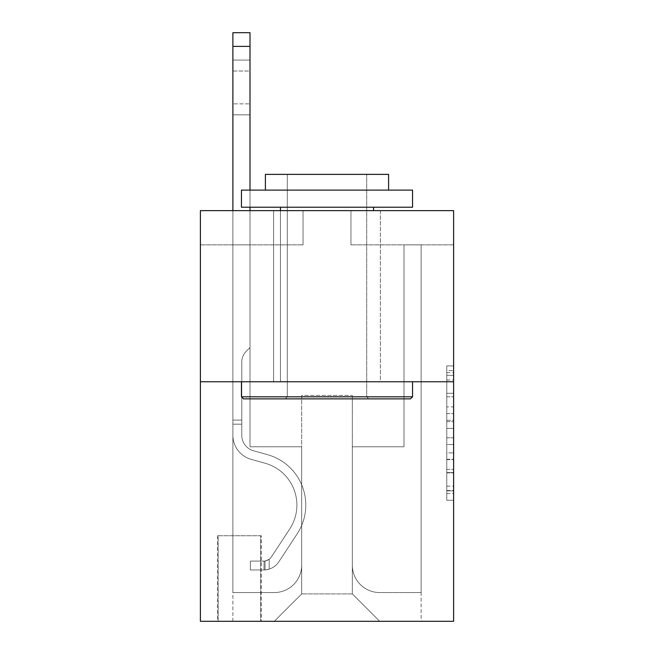 <?xml version="1.0" encoding="UTF-8"?>
<svg xmlns="http://www.w3.org/2000/svg" width="654" height="654" viewBox="0 0 654 654"><rect width="100%" height="100%" fill="white"/><g stroke="black" fill="none" stroke-linecap="round" stroke-linejoin="round"><path stroke-width="0.49" stroke-dasharray="3.27 2.45" d="M446.772 406.886L446.772 428.386L453.614 428.386L453.614 493.549L453.614 372.625L453.614 428.386L446.772 428.386L446.772 370.605L446.772 500.269L446.772 365.905L446.772 490.86L453.614 490.86L446.772 490.86L453.614 490.86L446.772 490.86L446.772 469.359L446.772 500.269L453.614 500.269L453.614 365.905L453.614 490.525L453.614 437.788L446.772 437.788L453.614 437.788L453.614 469.359L453.614 375.306L446.772 375.306L453.614 375.306L453.614 500.269L453.614 372.625L453.614 500.269L446.772 500.269L446.772 365.905L453.614 365.905L453.614 372.625L453.614 365.905L453.614 372.625L453.614 365.905L453.614 370.605L453.614 365.905L446.772 365.905L446.772 375.306L453.614 375.306L446.772 375.306L446.772 406.886L453.614 406.886M380.383 210.645L380.383 381.756L273.617 381.756L380.383 381.756L273.617 381.756L380.383 381.756L380.383 210.645L273.617 210.645L273.617 381.756L273.617 210.645L380.383 210.645M261.298 535.749L217.496 535.749L261.298 535.749L261.298 621.3L217.496 621.3L261.298 621.3M217.496 535.749L217.496 621.3M453.614 420.318L453.614 413.606L453.614 420.318L446.772 420.318L446.772 393.283L446.772 472.891L446.772 452.903L453.614 452.903L446.772 452.903L446.772 500.269L453.614 500.269L446.772 500.269L453.614 500.269L446.772 500.269L446.772 365.905L453.614 365.905L446.772 365.905L453.614 365.905L446.772 365.905L446.772 420.318L453.614 420.318M453.614 381.756L453.614 621.3L200.386 621.3L200.386 381.756L453.614 381.756L453.614 210.645L350.953 210.645L453.614 210.645L453.614 244.866L453.614 210.645L200.386 210.645L303.047 210.645L200.386 210.645L200.386 381.756L453.614 381.756L200.386 381.756M453.614 244.866L350.953 244.866L453.614 244.866M404 244.866L421.111 244.866L404 244.866L421.111 244.866L404 244.866L421.111 244.866L404 244.866L421.111 244.866L404 244.866L421.111 244.866L404 244.866L421.111 244.866L404 244.866L421.111 244.866L404 244.866L421.111 244.866L404 244.866L421.111 244.866L404 244.866L421.111 244.866L404 244.866L421.111 244.866L404 244.866L421.111 244.866L404 244.866L404 446.772L352.326 446.772L352.326 593.922L301.674 593.922L352.326 593.922L379.704 621.3L421.111 621.3L421.111 244.866L421.111 621.3L274.296 621.3L379.704 621.3L352.326 593.922L379.704 621.3L352.326 593.922L352.326 395.441L352.326 565.179A27.378 27.378 0 0 0 379.704 592.557L421.111 592.557L421.111 244.866L421.111 592.557L421.111 244.866L421.111 592.557L421.111 244.866L421.111 592.557L421.111 244.866L421.111 592.557L421.111 244.866L421.111 592.557L421.111 244.866L421.111 592.557L421.111 244.866L421.111 592.557L421.111 244.866L421.111 592.557L421.111 244.866L421.111 592.557L421.111 244.866L421.111 592.557L379.704 592.557A27.378 27.378 0 0 1 352.326 565.179A27.378 27.378 0 0 0 379.704 592.557A27.378 27.378 0 0 1 352.326 565.179A27.378 27.378 0 0 0 379.704 592.557A27.378 27.378 0 0 1 352.326 565.179A27.378 27.378 0 0 0 379.704 592.557A27.378 27.378 0 0 1 352.326 565.179A27.378 27.378 0 0 0 379.704 592.557A27.378 27.378 0 0 1 352.326 565.179A27.378 27.378 0 0 0 379.704 592.557A27.378 27.378 0 0 1 352.326 565.179A27.378 27.378 0 0 0 379.704 592.557A27.378 27.378 0 0 1 352.326 565.179A27.378 27.378 0 0 0 379.704 592.557A27.378 27.378 0 0 1 352.326 565.179A27.378 27.378 0 0 0 379.704 592.557A27.378 27.378 0 0 1 352.326 565.179A27.378 27.378 0 0 0 379.704 592.557A27.378 27.378 0 0 1 352.326 565.179A27.378 27.378 0 0 0 379.704 592.557A27.378 27.378 0 0 1 352.326 565.179L352.326 446.772L352.326 565.179L352.326 446.772L352.326 565.179L352.326 446.772L352.326 565.179L352.326 446.772L352.326 565.179L352.326 446.772L352.326 565.179L352.326 446.772L352.326 565.179L352.326 446.772L352.326 565.179L352.326 446.772L352.326 565.179L352.326 446.772L352.326 565.179L352.326 446.772L352.326 565.179L352.326 446.772L404 446.772L352.326 446.772L404 446.772L352.326 446.772L404 446.772L352.326 446.772L404 446.772L352.326 446.772L404 446.772L352.326 446.772L404 446.772L352.326 446.772L404 446.772L352.326 446.772L404 446.772L352.326 446.772L404 446.772L352.326 446.772L404 446.772L352.326 446.772L404 446.772L352.326 446.772L404 446.772L404 244.866M200.386 244.866L303.047 244.866L200.386 244.866L200.386 210.645L200.386 244.866M232.889 244.866L250 244.866L232.889 244.866L250 244.866L232.889 244.866L250 244.866L232.889 244.866L250 244.866L232.889 244.866L250 244.866L232.889 244.866L250 244.866L232.889 244.866L250 244.866L232.889 244.866L250 244.866L232.889 244.866L250 244.866L232.889 244.866L250 244.866L232.889 244.866L250 244.866L232.889 244.866L250 244.866L232.889 244.866L232.889 621.3L274.296 621.3L301.674 593.922L301.674 446.772L250 446.772L250 244.866L250 446.772L250 244.866L250 446.772L250 244.866L250 446.772L250 244.866L250 446.772L250 244.866L250 446.772L250 244.866L250 446.772L250 244.866L250 446.772L250 244.866L250 446.772L250 244.866L250 446.772L250 244.866L250 446.772L250 244.866L250 446.772L250 244.866L250 446.772L301.674 446.772L250 446.772L301.674 446.772L250 446.772L301.674 446.772L250 446.772L301.674 446.772L250 446.772L301.674 446.772L250 446.772L301.674 446.772L250 446.772L301.674 446.772L250 446.772L301.674 446.772L250 446.772L301.674 446.772L250 446.772L301.674 446.772L250 446.772L301.674 446.772L250 446.772L301.674 446.772L301.674 593.922L274.296 621.3L301.674 593.922L274.296 621.3L232.889 621.3L232.889 244.866L232.889 592.557L274.296 592.557A27.378 27.378 0 0 0 301.674 565.179L301.674 446.772L301.674 565.179A27.378 27.378 0 0 1 274.296 592.557A27.378 27.378 0 0 0 301.674 565.179A27.378 27.378 0 0 1 274.296 592.557A27.378 27.378 0 0 0 301.674 565.179A27.378 27.378 0 0 1 274.296 592.557A27.378 27.378 0 0 0 301.674 565.179A27.378 27.378 0 0 1 274.296 592.557A27.378 27.378 0 0 0 301.674 565.179A27.378 27.378 0 0 1 274.296 592.557A27.378 27.378 0 0 0 301.674 565.179A27.378 27.378 0 0 1 274.296 592.557A27.378 27.378 0 0 0 301.674 565.179A27.378 27.378 0 0 1 274.296 592.557A27.378 27.378 0 0 0 301.674 565.179A27.378 27.378 0 0 1 274.296 592.557A27.378 27.378 0 0 0 301.674 565.179A27.378 27.378 0 0 1 274.296 592.557A27.378 27.378 0 0 0 301.674 565.179A27.378 27.378 0 0 1 274.296 592.557A27.378 27.378 0 0 0 301.674 565.179A27.378 27.378 0 0 1 274.296 592.557L232.889 592.557L274.296 592.557L232.889 592.557L274.296 592.557L232.889 592.557L274.296 592.557L232.889 592.557L274.296 592.557L232.889 592.557L274.296 592.557L232.889 592.557L274.296 592.557L232.889 592.557L274.296 592.557L232.889 592.557L274.296 592.557L232.889 592.557L274.296 592.557L232.889 592.557L274.296 592.557L232.889 592.557L232.889 244.866M218.174 621.3L260.611 621.3L218.174 621.3L218.174 535.749L260.611 535.749L260.611 621.3L260.611 535.749L218.174 535.749L218.174 621.3M301.674 395.441L301.674 593.922L301.674 395.441L352.326 395.441L301.674 395.441M350.953 244.866L350.953 210.645L350.953 244.866M303.047 244.866L303.047 210.645L303.047 244.866M446.772 428.386L453.614 428.386L446.772 428.386M446.772 370.605L446.772 365.905L446.772 370.605L453.614 370.605L446.772 370.605M446.772 472.556L446.772 444.507L446.772 472.556L453.614 472.556L446.772 472.556M446.772 444.507L446.772 437.788L453.614 437.788L446.772 437.788L446.772 444.507L453.614 444.507L446.772 444.507M446.772 393.283L446.772 375.306L446.772 393.283L453.614 393.283L446.772 393.283M446.772 365.905L453.614 365.905L446.772 365.905L446.772 372.625L446.772 365.905L453.614 365.905M446.772 500.269L453.614 500.269L446.772 500.269L446.772 493.549L446.772 500.269M232.889 210.645L232.889 435.286A24.983 24.983 0 0 0 251.169 459.345A24.983 24.983 0 0 1 232.889 435.286A24.983 24.983 0 0 0 251.169 459.345A24.983 24.983 0 0 1 232.889 435.286A24.983 24.983 0 0 0 251.169 459.345A24.983 24.983 0 0 1 232.889 435.286A24.983 24.983 0 0 0 251.169 459.345A24.983 24.983 0 0 1 232.889 435.286A24.983 24.983 0 0 0 251.169 459.345A24.983 24.983 0 0 1 232.889 435.286A24.983 24.983 0 0 0 251.169 459.345A24.983 24.983 0 0 1 232.889 435.286A24.983 24.983 0 0 0 251.169 459.345A24.983 24.983 0 0 1 232.889 435.286A24.983 24.983 0 0 0 251.169 459.345A24.983 24.983 0 0 1 232.889 435.286A24.983 24.983 0 0 0 251.169 459.345A24.983 24.983 0 0 1 232.889 435.286A24.983 24.983 0 0 0 251.169 459.345A24.983 24.983 0 0 1 232.889 435.286A24.983 24.983 0 0 0 251.169 459.345A24.983 24.983 0 0 1 232.889 435.286A24.983 24.983 0 0 0 251.169 459.345A24.983 24.983 0 0 1 232.889 435.286A24.983 24.983 0 0 0 251.169 459.345L265.091 463.228A43.458 43.458 0 0 1 289.763 528.931A43.458 43.458 0 0 0 265.091 463.228A43.458 43.458 0 0 1 289.763 528.931A43.458 43.458 0 0 0 265.091 463.228L251.169 459.345L265.091 463.228A43.458 43.458 0 0 1 289.763 528.931A43.458 43.458 0 0 0 265.091 463.228L251.169 459.345L265.091 463.228A43.458 43.458 0 0 1 289.763 528.931A43.458 43.458 0 0 0 265.091 463.228A43.458 43.458 0 0 1 289.763 528.931A43.458 43.458 0 0 0 265.091 463.228L251.169 459.345L265.091 463.228A43.458 43.458 0 0 1 289.763 528.931A43.458 43.458 0 0 0 265.091 463.228L251.169 459.345L265.091 463.228A43.458 43.458 0 0 1 289.763 528.931A43.458 43.458 0 0 0 265.091 463.228A43.458 43.458 0 0 1 289.763 528.931A43.458 43.458 0 0 0 265.091 463.228L251.169 459.345L265.091 463.228A43.458 43.458 0 0 1 289.763 528.931A43.458 43.458 0 0 0 265.091 463.228L251.169 459.345L265.091 463.228A43.458 43.458 0 0 1 289.763 528.931A43.458 43.458 0 0 0 265.091 463.228A43.458 43.458 0 0 1 289.763 528.931A43.458 43.458 0 0 0 265.091 463.228L251.169 459.345L265.091 463.228A43.458 43.458 0 0 1 289.763 528.931A43.458 43.458 0 0 0 265.091 463.228A43.458 43.458 0 0 1 289.763 528.931L271.418 556.897L289.763 528.931A43.458 43.458 0 0 0 265.091 463.228L251.169 459.345L265.091 463.228A43.458 43.458 0 0 1 289.763 528.931L271.418 556.897L289.763 528.931A43.458 43.458 0 0 0 265.091 463.228A43.458 43.458 0 0 1 289.763 528.931L271.418 556.897L289.763 528.931A43.458 43.458 0 0 0 265.091 463.228A43.458 43.458 0 0 1 289.763 528.931L271.418 556.897L289.763 528.931A43.458 43.458 0 0 0 265.091 463.228A43.458 43.458 0 0 1 289.763 528.931L271.418 556.897L289.763 528.931A43.458 43.458 0 0 0 265.091 463.228A43.458 43.458 0 0 1 289.763 528.931L271.418 556.897L289.763 528.931A43.458 43.458 0 0 0 265.091 463.228A43.458 43.458 0 0 1 289.763 528.931L271.418 556.897L289.763 528.931A43.458 43.458 0 0 0 265.091 463.228A43.458 43.458 0 0 1 289.763 528.931L271.418 556.897A9.238 9.238 0 0 1 269.17 559.276C263.979 561.655 263.979 561.655 269.17 559.276C263.979 561.655 263.979 561.655 269.17 559.276A9.238 9.238 0 0 0 271.418 556.897L289.763 528.931L271.418 556.897A9.238 9.238 0 0 1 264.036 561.067A9.238 9.238 0 0 0 271.418 556.897A9.238 9.238 0 0 1 269.17 559.276C263.979 561.655 263.979 561.655 269.17 559.276C263.979 561.655 263.979 561.655 269.17 559.276A9.238 9.238 0 0 0 271.418 556.897L289.763 528.931A43.458 43.458 0 0 0 265.091 463.228A43.458 43.458 0 0 1 289.763 528.931L271.418 556.897A9.238 9.238 0 0 1 264.036 561.067A9.238 9.238 0 0 0 271.418 556.897A9.238 9.238 0 0 1 269.17 559.276C263.979 561.655 263.979 561.655 269.17 559.276C263.979 561.655 263.979 561.655 269.17 559.276A9.238 9.238 0 0 0 271.418 556.897L289.763 528.931L271.418 556.897A9.238 9.238 0 0 1 264.036 561.067A9.238 9.238 0 0 0 271.418 556.897A9.238 9.238 0 0 1 269.17 559.276C263.979 561.655 263.979 561.655 269.17 559.276C263.979 561.655 263.979 561.655 269.17 559.276A9.238 9.238 0 0 0 271.418 556.897L289.763 528.931L271.418 556.897A9.238 9.238 0 0 1 264.036 561.067A9.238 9.238 0 0 0 271.418 556.897A9.238 9.238 0 0 1 269.17 559.276C263.979 561.655 263.979 561.655 269.17 559.276C263.979 561.655 263.979 561.655 269.17 559.276A9.238 9.238 0 0 0 271.418 556.897L289.763 528.931A43.458 43.458 0 0 0 265.091 463.228A43.458 43.458 0 0 1 289.763 528.931L271.418 556.897A9.238 9.238 0 0 1 264.036 561.067A9.238 9.238 0 0 0 271.418 556.897A9.238 9.238 0 0 1 269.17 559.276C263.979 561.655 263.979 561.655 269.17 559.276C263.979 561.655 263.979 561.655 269.17 559.276A9.238 9.238 0 0 0 271.418 556.897L289.763 528.931L271.418 556.897A9.238 9.238 0 0 1 264.036 561.067A9.238 9.238 0 0 0 271.418 556.897A9.238 9.238 0 0 1 269.17 559.276C263.979 561.655 263.979 561.655 269.17 559.276C263.979 561.655 263.979 561.655 269.17 559.276A9.238 9.238 0 0 0 271.418 556.897L289.763 528.931L271.418 556.897A9.238 9.238 0 0 1 264.036 561.067A9.238 9.238 0 0 0 271.418 556.897A9.238 9.238 0 0 1 269.17 559.276C263.979 561.655 263.979 561.655 269.17 559.276C263.979 561.655 263.979 561.655 269.17 559.276A9.238 9.238 0 0 0 271.418 556.897L289.763 528.931A43.458 43.458 0 0 0 265.091 463.228A43.458 43.458 0 0 1 289.763 528.931L271.418 556.897A9.238 9.238 0 0 1 264.036 561.067A9.238 9.238 0 0 0 271.418 556.897A9.238 9.238 0 0 1 269.17 559.276C263.979 561.655 263.979 561.655 269.17 559.276C263.979 561.655 263.979 561.655 269.17 559.276A9.238 9.238 0 0 0 271.418 556.897L289.763 528.931L271.418 556.897A9.238 9.238 0 0 1 264.036 561.067A9.238 9.238 0 0 0 271.418 556.897A9.238 9.238 0 0 1 269.17 559.276C263.979 561.655 263.979 561.655 269.17 559.276C263.979 561.655 263.979 561.655 269.17 559.276A9.238 9.238 0 0 0 271.418 556.897L289.763 528.931L271.418 556.897A9.238 9.238 0 0 1 264.036 561.067A9.238 9.238 0 0 0 271.418 556.897A9.238 9.238 0 0 1 269.17 559.276C263.979 561.655 263.979 561.655 269.17 559.276C263.979 561.655 263.979 561.655 269.17 559.276A9.238 9.238 0 0 0 271.418 556.897L289.763 528.931L271.418 556.897A9.238 9.238 0 0 1 264.036 561.067A9.238 9.238 0 0 0 271.418 556.897A9.238 9.238 0 0 1 269.17 559.276A9.238 9.238 0 0 0 271.418 556.897L289.763 528.931L271.418 556.897A9.238 9.238 0 0 1 264.036 561.067L250.343 561.075L250.343 569.969L250.343 561.075L264.036 561.067L264.036 569.969L250.343 569.969L264.036 569.969L264.036 561.067L250.343 561.075L250.343 569.969L250.343 561.075L264.036 561.067L264.036 569.969L250.343 569.969L264.036 569.969L264.036 561.067L250.343 561.075L250.343 569.969L250.343 561.075L264.036 561.067L264.036 569.969L250.343 569.969L264.036 569.969L264.036 561.067L250.343 561.075L250.343 569.969L250.343 561.075L264.036 561.067L264.036 569.969L250.343 569.969L264.036 569.969L264.036 561.067L250.343 561.075L250.343 569.969L250.343 561.075L264.036 561.067L264.036 569.969L250.343 569.969L264.036 569.969L264.036 561.067L250.343 561.075L250.343 569.969L250.343 561.075L264.036 561.067L264.036 569.969L250.343 569.969L264.036 569.969L264.036 561.067L250.343 561.075L250.343 569.969L250.343 561.075L264.036 561.067L264.036 569.969L250.343 569.969L264.036 569.969L264.036 561.067L250.343 561.075L250.343 569.969L250.343 561.075L264.036 561.067L264.036 569.969L250.343 569.969L264.036 569.969L264.036 561.067L250.343 561.075L250.343 569.969L250.343 561.075L264.036 561.067L264.036 569.969L250.343 569.969L264.036 569.969L264.036 561.067L250.343 561.075L250.343 569.969L250.343 561.075L264.036 561.067L264.036 569.969L250.343 569.969L264.036 569.969L264.036 561.067L250.343 561.075L250.343 569.969L250.343 561.075L264.036 561.067L264.036 569.969L250.343 569.969L264.036 569.969L264.036 561.067L250.343 561.075L264.036 561.067L264.036 569.969L264.036 561.067A9.238 9.238 0 0 0 271.418 556.897L289.763 528.931A43.458 43.458 0 0 0 265.091 463.228L251.169 459.345A24.983 24.983 0 0 1 232.889 435.286L232.889 32.7L232.889 435.286A24.983 24.983 0 0 0 251.169 459.345A24.983 24.983 0 0 1 232.889 435.286L232.889 46.385L232.889 435.286A24.983 24.983 0 0 0 251.169 459.345A24.983 24.983 0 0 1 232.889 435.286L232.889 46.385L232.889 435.286A24.983 24.983 0 0 0 251.169 459.345A24.983 24.983 0 0 1 232.889 435.286L232.889 46.385L232.889 435.286A24.983 24.983 0 0 0 251.169 459.345L265.091 463.228L251.169 459.345A24.983 24.983 0 0 1 232.889 435.286L232.889 46.385L232.889 435.286A24.983 24.983 0 0 0 251.169 459.345A24.983 24.983 0 0 1 232.889 435.286L232.889 46.385L232.889 435.286A24.983 24.983 0 0 0 251.169 459.345A24.983 24.983 0 0 1 232.889 435.286L232.889 46.385L232.889 435.286A24.983 24.983 0 0 0 251.169 459.345L265.091 463.228L251.169 459.345A24.983 24.983 0 0 1 232.889 435.286L232.889 46.385L232.889 435.286A24.983 24.983 0 0 0 251.169 459.345A24.983 24.983 0 0 1 232.889 435.286L232.889 46.385L232.889 435.286A24.983 24.983 0 0 0 251.169 459.345A24.983 24.983 0 0 1 232.889 435.286L232.889 46.385L232.889 435.286A24.983 24.983 0 0 0 251.169 459.345L265.091 463.228A43.458 43.458 0 0 1 289.763 528.931A43.458 43.458 0 0 0 265.091 463.228L251.169 459.345A24.983 24.983 0 0 1 232.889 435.286L232.889 46.385L232.889 435.286A24.983 24.983 0 0 0 251.169 459.345A24.983 24.983 0 0 1 232.889 435.286L232.889 32.7L250 32.7L250 347.536L246.149 351.386A14.87 14.87 0 0 0 241.792 361.907A14.87 14.87 0 0 1 246.149 351.386L250 347.536L250 32.7L232.889 32.7L250 32.7L250 347.536L246.149 351.386A14.87 14.87 0 0 0 241.792 361.907A14.87 14.87 0 0 1 246.149 351.386L250 347.536L250 32.7L232.889 32.7L250 32.7L250 347.536L246.149 351.386A14.87 14.87 0 0 0 241.792 361.907A14.87 14.87 0 0 1 246.149 351.386L250 347.536L250 32.7L232.889 32.7L250 32.7L250 347.536L246.149 351.386A14.87 14.87 0 0 0 241.792 361.907A14.87 14.87 0 0 1 246.149 351.386L250 347.536L250 32.7L232.889 32.7L250 32.7L250 347.536L246.149 351.386A14.87 14.87 0 0 0 241.792 361.907A14.87 14.87 0 0 1 246.149 351.386L250 347.536L250 32.7L232.889 32.7L250 32.7L250 347.536L246.149 351.386A14.87 14.87 0 0 0 241.792 361.907A14.87 14.87 0 0 1 246.149 351.386L250 347.536L250 32.7L232.889 32.7L250 32.7L250 347.536L246.149 351.386A14.87 14.87 0 0 0 241.792 361.907A14.87 14.87 0 0 1 246.149 351.386L250 347.536L250 32.7L232.889 32.7L250 32.7L250 347.536L246.149 351.386A14.87 14.87 0 0 0 241.792 361.907A14.87 14.87 0 0 1 246.149 351.386L250 347.536L250 32.7L232.889 32.7L250 32.7L250 347.536L246.149 351.386A14.87 14.87 0 0 0 241.792 361.907A14.87 14.87 0 0 1 246.149 351.386L250 347.536L250 32.7L232.889 32.7L250 32.7L250 347.536L246.149 351.386A14.87 14.87 0 0 0 241.792 361.907A14.87 14.87 0 0 1 246.149 351.386L250 347.536L250 32.7L232.889 32.7L250 32.7L250 347.536L246.149 351.386A14.87 14.87 0 0 0 241.792 361.907A14.87 14.87 0 0 1 246.149 351.386L250 347.536L250 32.7L232.889 32.7L250 32.7L250 347.536L246.149 351.386A14.87 14.87 0 0 0 241.792 361.907A14.87 14.87 0 0 1 246.149 351.386L250 347.536L250 210.645M241.792 420.081L232.889 420.081L241.792 420.081L241.792 435.286L241.792 361.907L241.792 435.286L241.792 420.081L232.889 420.081L241.792 420.081L241.792 435.286A16.08 16.08 0 0 0 253.556 450.778A16.08 16.08 0 0 1 241.792 435.286L241.792 361.907L241.792 435.286A16.08 16.08 0 0 0 253.556 450.778A16.08 16.08 0 0 1 241.792 435.286L241.792 361.907L241.792 435.286L241.792 420.081L232.889 420.081L241.792 420.081L241.792 435.286A16.08 16.08 0 0 0 253.556 450.778A16.08 16.08 0 0 1 241.792 435.286L241.792 361.907L241.792 435.286A16.08 16.08 0 0 0 253.556 450.778L267.486 454.661L253.556 450.778A16.08 16.08 0 0 1 241.792 435.286L241.792 361.907L241.792 435.286L241.792 420.081L232.889 420.081L241.792 420.081L241.792 435.286A16.08 16.08 0 0 0 253.556 450.778A16.08 16.08 0 0 1 241.792 435.286L241.792 361.907L241.792 435.286A16.08 16.08 0 0 0 253.556 450.778A16.08 16.08 0 0 1 241.792 435.286L241.792 361.907L241.792 435.286L241.792 420.081L232.889 420.081L241.792 420.081L241.792 435.286A16.08 16.08 0 0 0 253.556 450.778L267.486 454.661L253.556 450.778A16.08 16.08 0 0 1 241.792 435.286L241.792 361.907L241.792 435.286A16.08 16.08 0 0 0 253.556 450.778A16.08 16.08 0 0 1 241.792 435.286L241.792 361.907L241.792 435.286L241.792 420.081L232.889 420.081L241.792 420.081L241.792 435.286A16.08 16.08 0 0 0 253.556 450.778A16.08 16.08 0 0 1 241.792 435.286L241.792 361.907L241.792 435.286A16.08 16.08 0 0 0 253.556 450.778L267.486 454.661L253.556 450.778A16.08 16.08 0 0 1 241.792 435.286L241.792 420.081M264.036 569.969A18.14 18.14 0 0 0 278.857 561.778L297.202 533.819A52.361 52.361 0 0 0 267.486 454.661A52.361 52.361 0 0 1 297.202 533.819A52.361 52.361 0 0 0 267.486 454.661L253.556 450.778A16.08 16.08 0 0 1 241.792 435.286A16.08 16.08 0 0 0 253.556 450.778A16.08 16.08 0 0 1 241.792 435.286L241.792 361.907L241.792 435.286A16.08 16.08 0 0 0 253.556 450.778L267.486 454.661L253.556 450.778A16.08 16.08 0 0 1 241.792 435.286A16.08 16.08 0 0 0 253.556 450.778A16.08 16.08 0 0 1 241.792 435.286A16.08 16.08 0 0 0 253.556 450.778L267.486 454.661L253.556 450.778A16.08 16.08 0 0 1 241.792 435.286A16.08 16.08 0 0 0 253.556 450.778L267.486 454.661A52.361 52.361 0 0 1 297.202 533.819A52.361 52.361 0 0 0 267.486 454.661L253.556 450.778A16.08 16.08 0 0 1 241.792 435.286A16.08 16.08 0 0 0 253.556 450.778A16.08 16.08 0 0 1 241.792 435.286A16.08 16.08 0 0 0 253.556 450.778L267.486 454.661L253.556 450.778A16.08 16.08 0 0 1 241.792 435.286A16.08 16.08 0 0 0 253.556 450.778L267.486 454.661L253.556 450.778A16.08 16.08 0 0 1 241.792 435.286A16.08 16.08 0 0 0 253.556 450.778A16.08 16.08 0 0 1 241.792 435.286A16.08 16.08 0 0 0 253.556 450.778L267.486 454.661A52.361 52.361 0 0 1 297.202 533.819L278.857 561.778L297.202 533.819A52.361 52.361 0 0 0 267.486 454.661L253.556 450.778A16.08 16.08 0 0 1 241.792 435.286A16.08 16.08 0 0 0 253.556 450.778L267.486 454.661L253.556 450.778A16.08 16.08 0 0 1 241.792 435.286A16.08 16.08 0 0 0 253.556 450.778A16.08 16.08 0 0 1 241.792 435.286A16.08 16.08 0 0 0 253.556 450.778L267.486 454.661L253.556 450.778A16.08 16.08 0 0 1 241.792 435.286A16.08 16.08 0 0 0 253.556 450.778L267.486 454.661A52.361 52.361 0 0 1 297.202 533.819A52.361 52.361 0 0 0 267.486 454.661L253.556 450.778L267.486 454.661A52.361 52.361 0 0 1 297.202 533.819A52.361 52.361 0 0 0 267.486 454.661L253.556 450.778L267.486 454.661A52.361 52.361 0 0 1 297.202 533.819L278.857 561.778L297.202 533.819A52.361 52.361 0 0 0 267.486 454.661L253.556 450.778L267.486 454.661A52.361 52.361 0 0 1 297.202 533.819A52.361 52.361 0 0 0 267.486 454.661L253.556 450.778L267.486 454.661A52.361 52.361 0 0 1 297.202 533.819A52.361 52.361 0 0 0 267.486 454.661L253.556 450.778L267.486 454.661A52.361 52.361 0 0 1 297.202 533.819L278.857 561.778A18.14 18.14 0 0 1 269.17 569.119A18.14 18.14 0 0 0 278.857 561.778L297.202 533.819A52.361 52.361 0 0 0 267.486 454.661L253.556 450.778L267.486 454.661A52.361 52.361 0 0 1 297.202 533.819A52.361 52.361 0 0 0 267.486 454.661L253.556 450.778L267.486 454.661A52.361 52.361 0 0 1 297.202 533.819A52.361 52.361 0 0 0 267.486 454.661L253.556 450.778L267.486 454.661A52.361 52.361 0 0 1 297.202 533.819L278.857 561.778L297.202 533.819A52.361 52.361 0 0 0 267.486 454.661A52.361 52.361 0 0 1 297.202 533.819A52.361 52.361 0 0 0 267.486 454.661A52.361 52.361 0 0 1 297.202 533.819L278.857 561.778L297.202 533.819A52.361 52.361 0 0 0 267.486 454.661A52.361 52.361 0 0 1 297.202 533.819L278.857 561.778A18.14 18.14 0 0 1 269.17 569.119C263.897 570.247 263.897 570.247 269.17 569.119C263.897 570.247 263.897 570.247 269.17 569.119A18.14 18.14 0 0 0 278.857 561.778L297.202 533.819A52.361 52.361 0 0 0 267.486 454.661A52.361 52.361 0 0 1 297.202 533.819A52.361 52.361 0 0 0 267.486 454.661A52.361 52.361 0 0 1 297.202 533.819L278.857 561.778L297.202 533.819A52.361 52.361 0 0 0 267.486 454.661A52.361 52.361 0 0 1 297.202 533.819L278.857 561.778L297.202 533.819A52.361 52.361 0 0 0 267.486 454.661A52.361 52.361 0 0 1 297.202 533.819A52.361 52.361 0 0 0 267.486 454.661A52.361 52.361 0 0 1 297.202 533.819L278.857 561.778A18.14 18.14 0 0 1 269.17 569.119C263.897 570.247 263.897 570.247 269.17 569.119C263.897 570.247 263.897 570.247 269.17 569.119A18.14 18.14 0 0 0 278.857 561.778L297.202 533.819A52.361 52.361 0 0 0 267.486 454.661A52.361 52.361 0 0 1 297.202 533.819L278.857 561.778L297.202 533.819A52.361 52.361 0 0 0 267.486 454.661A52.361 52.361 0 0 1 297.202 533.819A52.361 52.361 0 0 0 267.486 454.661A52.361 52.361 0 0 1 297.202 533.819L278.857 561.778L297.202 533.819A52.361 52.361 0 0 0 267.486 454.661A52.361 52.361 0 0 1 297.202 533.819L278.857 561.778A18.14 18.14 0 0 1 269.17 569.119C263.897 570.247 263.897 570.247 269.17 569.119C263.897 570.247 263.897 570.247 269.17 569.119A18.14 18.14 0 0 0 278.857 561.778L297.202 533.819L278.857 561.778A18.14 18.14 0 0 1 269.17 569.119C263.897 570.247 263.897 570.247 269.17 569.119C263.897 570.247 263.897 570.247 269.17 569.119A18.14 18.14 0 0 0 278.857 561.778L297.202 533.819L278.857 561.778A18.14 18.14 0 0 1 269.17 569.119C263.897 570.247 263.897 570.247 269.17 569.119C263.897 570.247 263.897 570.247 269.17 569.119A18.14 18.14 0 0 0 278.857 561.778L297.202 533.819L278.857 561.778A18.14 18.14 0 0 1 269.17 569.119C263.897 570.247 263.897 570.247 269.17 569.119C263.897 570.247 263.897 570.247 269.17 569.119A18.14 18.14 0 0 0 278.857 561.778L297.202 533.819L278.857 561.778A18.14 18.14 0 0 1 269.17 569.119C263.897 570.247 263.897 570.247 269.17 569.119C263.897 570.247 263.897 570.247 269.17 569.119A18.14 18.14 0 0 0 278.857 561.778L297.202 533.819L278.857 561.778A18.14 18.14 0 0 1 269.17 569.119C263.897 570.247 263.897 570.247 269.17 569.119C263.897 570.247 263.897 570.247 269.17 569.119A18.14 18.14 0 0 0 278.857 561.778L297.202 533.819L278.857 561.778A18.14 18.14 0 0 1 269.17 569.119C263.897 570.247 263.897 570.247 269.17 569.119C263.897 570.247 263.897 570.247 269.17 569.119A18.14 18.14 0 0 0 278.857 561.778L297.202 533.819L278.857 561.778A18.14 18.14 0 0 1 269.17 569.119C263.897 570.247 263.897 570.247 269.17 569.119C263.897 570.247 263.897 570.247 269.17 569.119A18.14 18.14 0 0 0 278.857 561.778L297.202 533.819L278.857 561.778A18.14 18.14 0 0 1 269.17 569.119C263.897 570.247 263.897 570.247 269.17 569.119C263.897 570.247 263.897 570.247 269.17 569.119A18.14 18.14 0 0 0 278.857 561.778A18.14 18.14 0 0 1 264.036 569.969A18.14 18.14 0 0 0 278.857 561.778A18.14 18.14 0 0 1 264.036 569.969A18.14 18.14 0 0 0 278.857 561.778A18.14 18.14 0 0 1 264.036 569.969A18.14 18.14 0 0 0 278.857 561.778A18.14 18.14 0 0 1 264.036 569.969A18.14 18.14 0 0 0 278.857 561.778A18.14 18.14 0 0 1 264.036 569.969A18.14 18.14 0 0 0 278.857 561.778A18.14 18.14 0 0 1 264.036 569.969A18.14 18.14 0 0 0 278.857 561.778A18.14 18.14 0 0 1 264.036 569.969A18.14 18.14 0 0 0 278.857 561.778A18.14 18.14 0 0 1 264.036 569.969A18.14 18.14 0 0 0 278.857 561.778A18.14 18.14 0 0 1 264.036 569.969A18.14 18.14 0 0 0 278.857 561.778A18.14 18.14 0 0 1 264.036 569.969A18.14 18.14 0 0 0 278.857 561.778A18.14 18.14 0 0 1 264.036 569.969A18.14 18.14 0 0 0 278.857 561.778A18.14 18.14 0 0 1 264.036 569.969L250.343 569.969L264.036 569.969M232.889 71.024L232.889 114.834L232.889 60.078L232.889 114.834L232.889 60.078L232.889 114.834L232.889 60.078L232.889 114.834L232.889 60.078L232.889 114.834L232.889 60.078L232.889 114.834L232.889 60.078L232.889 114.834L232.889 60.078L232.889 114.834L232.889 60.078L232.889 114.834L232.889 60.078L232.889 114.834L232.889 60.078L232.889 114.834L232.889 60.078L232.889 114.834L232.889 71.024L250 71.024L250 103.88L250 60.078L250 114.834L250 60.078L250 114.834L250 60.078L250 114.834L250 60.078L250 114.834L250 60.078L250 114.834L250 60.078L250 114.834L250 60.078L250 114.834L250 60.078L250 114.834L250 60.078L250 114.834L250 60.078L250 114.834L250 60.078L250 114.834L250 60.078L250 71.024L232.889 71.024M243.501 398.866L410.499 398.866L412.551 396.815L241.449 396.815L412.551 396.815L241.449 396.815L243.501 398.866L410.499 398.866L243.501 398.866M287.302 396.815L285.25 398.866L368.75 398.866L285.25 398.866L368.75 398.866L285.25 398.866L287.302 396.815L287.302 174.373L366.698 174.373L287.302 174.373L366.698 174.373L287.302 174.373L287.302 396.815L366.698 396.815L368.75 398.866L366.698 396.815L287.302 396.815L366.698 396.815L366.698 174.373L366.698 396.815L287.302 396.815M412.551 190.118L241.449 190.118L241.449 207.228L412.551 207.228L241.449 207.228L412.551 207.228L412.551 190.118L241.449 190.118L412.551 190.118M265.401 190.118L388.599 190.118L388.599 174.373L265.401 174.373L388.599 174.373L265.401 174.373L265.401 190.118L388.599 190.118M241.449 381.756L412.551 381.756L241.449 381.756L412.551 381.756L241.449 381.756L241.449 396.815M412.551 381.756L412.551 396.815M280.46 207.228L373.54 207.228L280.46 207.228L373.54 207.228L280.46 207.228L280.46 381.756L373.54 381.756L280.46 381.756L373.54 381.756L280.46 381.756L280.46 210.645M373.54 207.228L373.54 210.645M250 207.228L250 190.118M269.17 569.119C263.897 570.247 263.897 570.247 269.17 569.119C263.897 570.247 263.897 570.247 269.17 569.119L269.17 559.276C263.979 561.655 263.979 561.655 269.17 559.276C263.979 561.655 263.979 561.655 269.17 559.276L269.17 569.119M250 103.88L250 114.834L250 103.88L232.889 103.88L250 103.88M250.343 569.969L250.343 561.075L250.343 569.969M446.772 469.359L453.614 469.359L446.772 469.359M446.772 459.288L453.614 459.288M446.772 396.806L453.614 396.806L446.772 396.806M446.772 372.625L453.614 372.625M446.772 493.549L453.614 493.549M446.772 486.159L453.614 486.159M446.772 380.015L453.614 380.015M446.772 421.666L453.614 421.666L446.772 421.666M446.772 459.623L453.614 459.623L446.772 459.623M446.772 472.891L453.614 472.891L446.772 472.891M446.772 413.606L453.614 413.606L446.772 413.606M241.792 424.184L232.889 424.184L241.792 424.184M250 46.385L232.889 46.385M446.772 490.525L453.614 490.525M446.772 490.86L453.614 490.86M446.772 375.306L453.614 375.306M232.889 60.078L250 60.078L232.889 60.078M232.889 114.834L250 114.834L232.889 114.834M265.058 560.969L265.058 569.92L265.058 560.969"/><path stroke-width="0.98" d="M453.614 381.756L453.614 621.3L200.386 621.3L200.386 210.645L453.614 210.645L453.614 381.756L200.386 381.756M243.501 398.866L241.449 396.815L412.551 396.815L410.499 398.866L243.501 398.866M412.551 190.118L412.551 207.228L241.449 207.228L241.449 190.118L412.551 190.118M265.401 190.118L265.401 174.373L388.599 174.373L388.599 190.118M412.551 381.756L412.551 396.815M241.449 381.756L241.449 396.815M373.54 207.228L373.54 210.645M280.46 207.228L280.46 210.645M250 210.645L250 207.228M250 190.118L250 46.385L232.889 46.385L232.889 32.7L250 32.7L250 46.385M232.889 210.645L232.889 46.385"/></g></svg>
